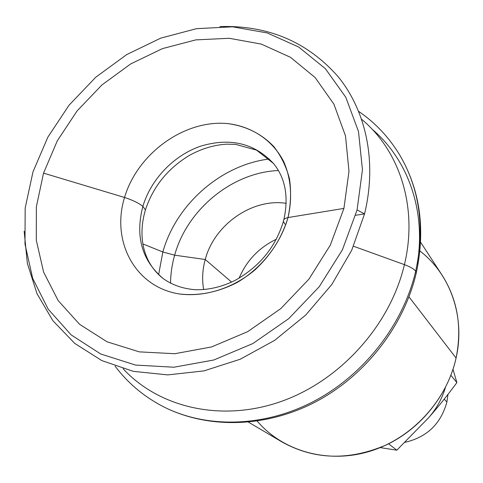 <?xml version="1.0" encoding="UTF-8"?>
<svg xmlns="http://www.w3.org/2000/svg" width="483" height="483" viewBox="0 0 483 483"><rect width="100%" height="100%" fill="white"/><g stroke="black" fill="none" stroke-linecap="round" stroke-linejoin="round"><path stroke-width="0.72" d="M142.859 206.398C135.071 236.344 141.869 260.415 163.236 278.613C141.869 260.415 135.071 236.344 142.859 206.398L145.431 209.888L142.859 206.398C150.962 179.127 173.88 155.278 200.801 146.12C230.162 137.395 254.378 143.161 273.444 163.423C254.378 143.161 230.162 137.395 200.801 146.12C173.88 155.278 150.962 179.127 142.859 206.398C138.881 203.138 132.777 200.161 124.536 197.469L43.536 173.125L36.364 206.772L36.297 240.25L43.579 272.02L58.129 300.535L79.526 324.256L106.978 341.765L139.261 351.865L174.78 353.719L211.62 346.927L247.664 331.658L280.75 308.649L308.866 279.21L330.324 245.11L343.914 208.408L288.013 217.555C281.897 237.775 270.728 255.356 254.517 270.305C232.377 288.623 204.484 297.268 179.465 293.972C135.174 287.216 110.933 241.373 124.536 197.469C132.777 200.161 138.881 203.138 142.859 206.398M144.906 211.681L145.431 209.888L144.906 211.681M358.736 111.434C375.714 123.056 389.6 137.957 400.389 156.136C420.21 190.707 425.517 229.588 416.31 272.786C403.812 326.635 364.605 376.637 314.192 402.617C263.682 428.439 205.36 428.868 161.564 405.756C204.418 428.397 262.305 427.896 312.972 401.784C363.542 375.533 403.1 325.017 415.682 271.223C413.991 268.989 410.236 266.791 404.416 264.636C418.169 207.702 399.906 151.137 361.713 119.355C399.906 151.137 418.169 207.702 404.416 264.636L353.508 246.239L404.416 264.636C410.236 266.791 413.991 268.989 415.682 271.223C424.901 228.23 419.799 189.867 400.389 156.136C419.799 189.867 424.901 228.23 415.682 271.223L416.31 272.786L416.08 273.776L416.31 272.786L415.682 271.223C403.1 325.017 363.542 375.533 312.972 401.784C262.305 427.896 204.418 428.397 161.564 405.756L161.437 405.69M456.888 382.596C447.409 395.468 437.93 407.235 428.451 417.904C436.336 408.962 441.969 398.892 445.356 387.692C441.969 398.892 436.336 408.962 428.451 417.904L396.815 450.186L380.206 447.596L396.815 450.186L428.451 417.904C437.93 407.235 447.409 395.468 456.888 382.596L453 369.338L456.888 382.596L450.88 375.327L456.888 382.596M446.896 402.049C440.882 423.802 426.948 437.212 405.08 442.295C426.948 437.212 440.882 423.802 446.896 402.049L444.227 399.127L446.896 402.049L447.983 394.351L446.896 402.049M162.843 251.975L142.883 243.939L162.843 251.975L174.647 255.181C187.162 209.429 232.238 172.389 278.407 170.529C232.238 172.389 187.162 209.429 174.647 255.181L205.239 259.498C214.307 224.637 252.241 198.06 286.19 203.325C252.241 198.06 214.307 224.637 205.239 259.498C202.437 269.665 201.912 279.693 203.663 289.583C201.912 279.693 202.437 269.665 205.239 259.498L231.586 282.096L205.239 259.498L174.647 255.181C172.002 264.485 170.638 273.843 170.553 283.255C170.638 273.843 172.002 264.485 174.647 255.181L162.843 251.975L158.623 274.664L162.843 251.975C176.126 204.285 221.045 164.848 269.291 158.992C221.045 164.848 176.126 204.285 162.843 251.975M248.497 422.16L282.193 442.084C314.518 459.937 349.3 460.842 386.551 444.795C421.128 428.324 447.922 394.798 456.079 358.054L408.986 296.846L456.079 358.054C462.273 327.214 457.582 299.545 442.011 275.038L420.621 242.255M355.675 215.267L364.538 213.897L351.709 250.248L331.791 284.535L305.685 315.079L274.628 340.382L240.16 359.249L203.965 370.89L167.776 374.899L133.23 371.33L101.804 360.584L74.708 343.383L52.889 320.7L36.98 293.634L27.362 263.386L24.15 231.158L27.362 263.386L36.98 293.634L52.889 320.7L74.708 343.383L101.804 360.584L133.23 371.33L167.776 374.899L203.965 370.89L240.16 359.249L274.628 340.382L305.685 315.079L331.791 284.535L351.709 250.248L364.538 213.897C377.138 162.264 366.307 111.277 338.136 76.676C307.387 41.81 267.974 25.11 219.892 26.571C267.974 25.11 307.387 41.81 338.136 76.676C366.307 111.277 377.138 162.264 364.538 213.897L357.082 209.96L364.538 213.897L355.675 215.267M32.983 171.882L47.871 137.118L69.093 105.149L95.731 77.262L126.697 54.597L160.754 38.127L196.521 28.666L232.51 26.813L267.099 32.904L298.615 46.978L325.379 68.695L345.804 97.288L358.501 131.545L362.449 169.787L357.082 209.96L342.441 249.741L319.227 286.733L288.743 318.647L252.857 343.546L213.776 360.004L173.874 367.225L135.475 365.057L100.651 353.961L71.128 334.882L48.191 309.156L32.669 278.329L24.983 244.066L25.176 208.046L32.983 171.882L25.176 208.046L24.983 244.066L32.669 278.329L48.191 309.156L71.128 334.882L100.651 353.961L135.475 365.057L173.874 367.225L213.776 360.004L252.857 343.546L288.743 318.647L319.227 286.733L342.441 249.741L357.082 209.96L362.449 169.787L358.501 131.545L345.804 97.288L325.379 68.695L298.615 46.978L267.099 32.904L232.51 26.813L196.521 28.666L160.754 38.127L126.697 54.597L95.731 77.262L69.093 105.149L47.871 137.118L32.983 171.882M284.952 224.197L283.418 221.395C283.237 219.56 284.771 218.28 288.013 217.555C292.601 197.662 291.001 178.106 283.642 161.449C272.533 140.058 251.721 126.347 227.511 123.57C184.391 119.47 137.54 153.461 124.536 197.469C110.933 241.373 135.174 287.216 179.465 293.972C198.748 296.164 217.972 292.336 237.135 282.489C261.581 268.162 280.484 243.987 288.013 217.555C284.771 218.28 283.237 219.56 283.418 221.395C275.6 247.006 259.57 266.622 235.324 280.255C222.108 286.884 208.795 290.041 195.386 289.722C182.979 288.762 172.262 285.061 163.236 278.613C152.851 270.504 146.186 259.582 143.24 245.865C141.006 234.436 141.736 222.44 145.431 209.888C153.171 186.529 167.909 168.313 189.65 155.242C201.773 148.613 214.09 144.924 226.593 144.175L235.613 144.375L256.509 150.11L273.444 163.423C285.362 178.01 288.84 196.744 283.877 219.632M404.416 264.636C390.204 325.3 340.213 380.773 280.792 401.602C221.286 422.438 159.046 407.682 123.111 368.74C159.046 407.682 221.286 422.438 280.792 401.602C340.213 380.773 390.204 325.3 404.416 264.636M43.536 173.125L124.536 197.469C137.54 153.461 184.391 119.47 227.511 123.57C245.974 125.972 261.43 133.67 273.885 146.657C281.124 156.045 286.322 166.756 289.474 178.795C291.315 191.353 290.832 204.273 288.013 217.555L343.914 208.408L348.992 171.308L345.502 135.928L333.91 104.165L315.145 77.57L290.458 57.296L261.297 44.086L229.214 38.284L195.772 39.89L162.481 48.608L130.754 63.883L101.895 84.972L77.081 110.945L57.338 140.734L43.536 173.125L57.338 140.734L77.081 110.945L101.895 84.972L130.754 63.883L162.481 48.608L195.772 39.89L229.214 38.284L261.297 44.086L290.458 57.296L315.145 77.57L333.91 104.165L345.502 135.928L348.992 171.308L343.914 208.408L330.324 245.11L308.866 279.21L280.75 308.649L247.664 331.658L211.62 346.927L174.78 353.719L139.261 351.865L106.978 341.765L79.526 324.256L58.129 300.535L43.579 272.02L36.297 240.25L36.364 206.772L43.536 173.125M372.097 129.203C407.881 159.336 426.459 210.944 417.137 264.418M239.091 278.178C246.638 260.524 259.057 247.537 276.367 239.224C259.057 247.537 246.638 260.524 239.091 278.178M388.592 443.805L396.815 450.186L388.592 443.805M419.944 251.009C450.259 274.205 465.503 316.631 456.079 358.054C446.678 400.848 411.667 438.642 369.586 451.37C327.456 464.103 282.784 451.14 257.21 421.104M161.564 405.756C142.926 395.782 127.427 382.566 115.069 366.12"/></g></svg>
